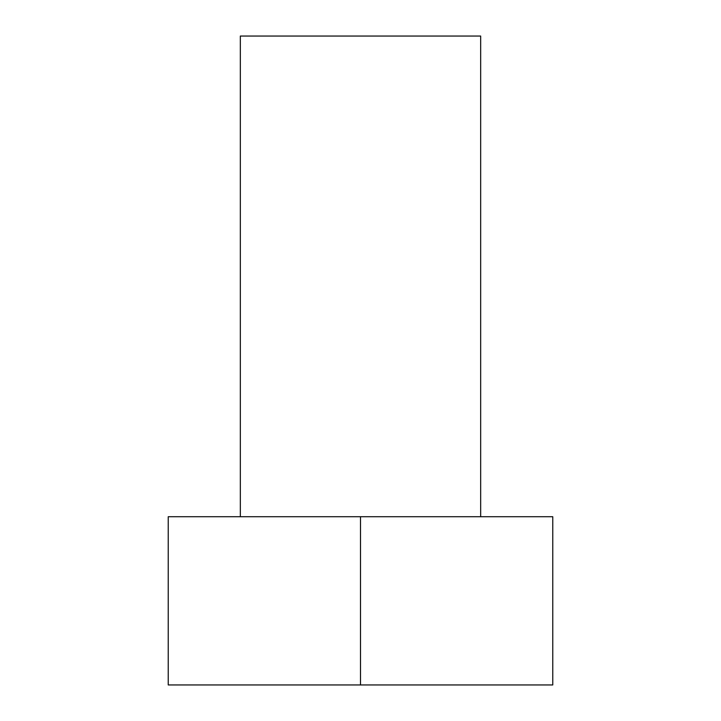 <?xml version="1.0" encoding="UTF-8"?>
<svg xmlns="http://www.w3.org/2000/svg" width="721" height="721" viewBox="0 0 721 721"><rect width="100%" height="100%" fill="white"/><g stroke="black" fill="none" stroke-linecap="round" stroke-linejoin="round"><path stroke-width="1.08" d="M240.336 516.714L240.336 36.05L480.664 36.05L480.664 516.714M552.764 684.95L168.236 684.95L168.236 516.714L552.764 516.714L552.764 684.95M360.5 684.95L360.5 516.714"/></g></svg>
